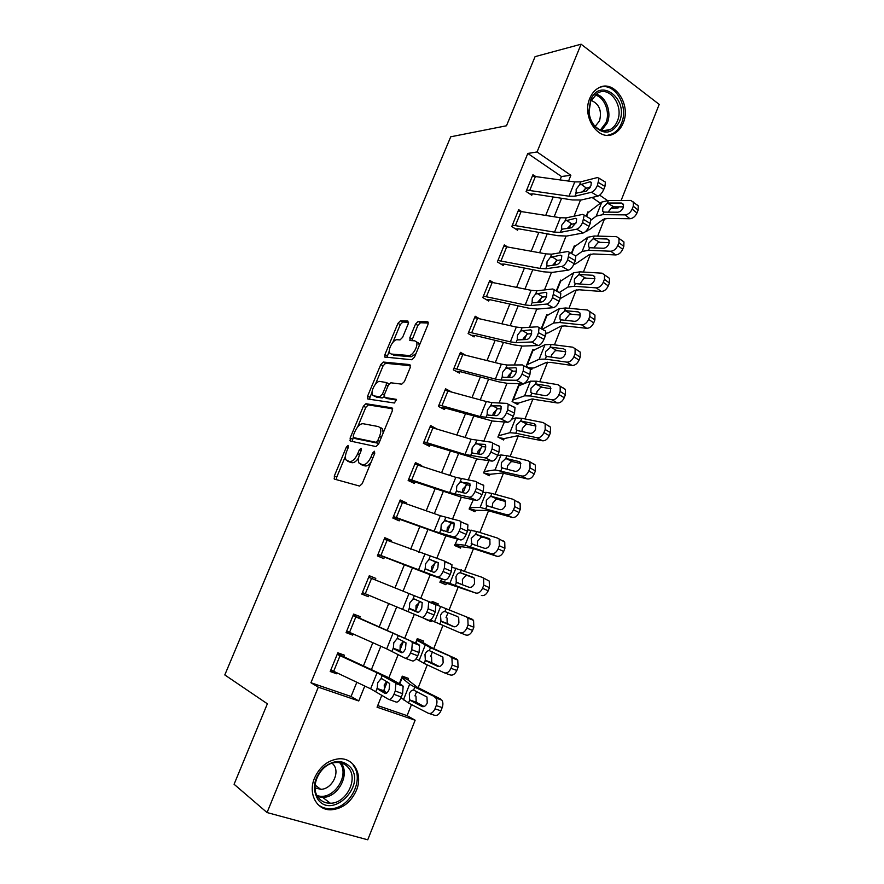 <?xml version="1.0" encoding="UTF-8"?>
<svg xmlns="http://www.w3.org/2000/svg" width="884" height="884" viewBox="0 0 884 884"><rect width="100%" height="100%" fill="white"/><g stroke="black" fill="none" stroke-linecap="round" stroke-linejoin="round"><path stroke-width="1.33" d="M348.119 445.392L346.373 447.072L334.307 476.023L334.506 479.128L359.622 486.078L362.241 483.625L374.717 453.459L374.496 451.249L372.65 452.995L371.048 456.873C368.495 462.288 365.7 464.929 362.672 464.785L359.014 463.083C357.965 460.984 358.186 458.045 359.666 454.243L361.247 450.431L361.059 448.265L359.269 449.978L357.688 453.79C355.169 459.105 352.462 461.691 349.534 461.57L346.042 459.945C345.025 457.912 345.246 455.017 346.727 451.249L348.285 447.503L348.119 445.392M623.165 123.075C621.154 127.97 618.159 131.484 614.203 133.617C599.241 142.689 581.263 117.229 589.816 98.301C591.75 93.638 594.578 90.234 598.291 88.102C613.662 78.444 631.651 104.334 623.165 123.075M356.396 790.384C350.97 802.252 342.605 808.716 331.301 809.788C316.837 810.65 307.72 793.744 314.527 778.053C319.798 766.638 327.82 760.229 338.583 758.837C353.711 757.301 363.225 774.506 356.396 790.384M408.253 323.787L407.878 321.047L400.485 320.77L397.944 323.356L384.916 354.594L384.706 357.037L411.845 359.755L414.519 357.125L427.966 324.594L428.165 322.185L427.536 321.798L418.154 321.444L415.513 324.085L409.844 337.743L410.231 340.55L414.817 340.848L416.419 341.887C418.762 345.346 412.629 356.208 408.751 355.501L391.203 354.031L389.756 353.07C387.501 349.766 393.391 339.136 397.159 339.721L400.043 339.909L402.629 337.312L408.253 323.787M377.711 705.598L407.093 715.653L415.137 720.217L367.744 839.8L267.056 812.551L234.083 784.263L267.366 703.797L224.801 674.934L450.729 136.799L506.477 125.771L535.074 56.642L581.097 44.2L659.199 104.4L621.132 200.447M267.056 812.551L318.306 687.166L358.749 700.968L364.772 686.05M560.125 179.795L561.451 176.513L527.803 153.451L310.936 682.735L318.306 687.166M527.803 153.451L537.052 151.96L581.097 44.2M365.921 403.734L363.412 406.198L350.13 438.055L350.373 441.061L375.954 446.564L378.595 444.055L392.319 410.861L391.966 407.833L365.921 403.734L368.308 404.916L365.788 407.38L357.666 426.884M367.611 396.131L380.761 364.573L383.291 362.053L409.844 364.595L410.231 367.512L404.43 381.545L401.756 384.142L390.85 382.794L388.253 385.347L384.452 394.518L384.772 397.469L396.441 399.38L394.441 403.005L367.888 399.016L367.611 396.131L369.987 397.314L372.042 392.363M310.936 682.735L351.081 696.481L356.816 682.293M363.479 665.807L372.827 642.712M379.313 626.69L388.695 603.496M395.004 587.904L404.342 564.821M410.673 549.163L419.812 526.588M426.21 510.764L435.149 488.697M441.613 472.697L450.343 451.127M456.873 434.972L465.415 413.878M472.012 397.568L480.355 376.949M487.018 360.484L495.162 340.34M501.891 323.732L509.847 304.041M516.632 287.278L524.411 268.051M531.251 251.144L538.853 232.359M545.748 215.32L553.163 196.977M393.933 694.327L401.281 697.012L402.607 693.697L395.258 691.001L393.933 694.327C392.153 698.25 390.363 699.918 388.551 699.31L370.628 688.813L330.848 669.939L337.202 654.359L377.081 672.79L395.17 682.791L402.463 685.498L389.457 678.05L343.854 656.768L344.484 655.21L337.843 652.801L330.207 671.509L336.892 673.851L337.224 673.044M410.463 653L417.723 655.795L419.038 652.514L411.778 649.707L410.463 653C408.684 656.9 406.883 658.613 405.038 658.138L386.706 648.867L346.705 631.088L353.003 615.64L418.806 644.58L359.567 618.159L360.197 616.623L353.633 614.093L346.075 632.635L352.672 635.11L353.125 633.994M375.159 579.882L375.777 578.379L369.291 575.727L361.799 594.103L368.308 596.689L368.893 595.275M390.739 541.638L391.214 540.456L384.816 537.693L377.38 555.903L383.822 558.622L384.441 557.097L430.784 574.998L444.63 579.893L437.536 576.921C439.47 577.153 441.304 575.34 443.05 571.484L444.343 568.257L444.884 561.694L443.967 560.854L384.197 539.207L377.998 554.39L437.536 576.921M406.176 503.725L406.518 502.863L400.198 499.99L392.839 518.046L399.192 520.864L399.8 519.361L446.431 535.991L460.586 539.936L453.569 536.875C455.536 536.986 457.382 535.129 459.127 531.295L460.398 528.091L460.94 521.803L459.945 520.952L440.331 515.726L399.59 501.482L393.446 516.532L434.11 531.185L453.569 536.875M421.48 466.133L421.701 465.592L415.458 462.597L408.154 480.509L414.43 483.438L415.038 481.957L461.934 497.338L476.399 500.355L469.448 497.184C471.459 497.184 473.316 495.283 475.051 491.471L476.31 488.299L476.841 482.266L475.769 481.415L455.79 477.327L414.85 464.089L408.762 479.006L449.624 492.642L469.448 497.184M436.652 428.873L430.585 425.536L423.337 443.293L429.547 446.343L430.143 444.862L430.994 445.083L477.305 459.017L492.057 461.117L485.194 457.857C487.228 457.746 489.106 455.79 490.83 452L492.079 448.862L492.609 443.083L491.449 442.232L471.128 439.26L429.978 427.016L423.944 441.812L465.006 454.453L485.194 457.857M451.359 391.844L445.58 388.794L438.398 406.397L444.519 409.546L445.116 408.088L445.978 408.286L492.543 421.038L507.582 422.243L500.786 418.894C502.863 418.662 504.753 416.662 506.466 412.894L507.703 409.789L508.223 404.253L506.985 403.402L491.946 402.629L486.322 401.535L444.983 390.253L438.994 404.927L480.255 416.585L500.786 418.894M465.106 354.926L460.442 352.362L453.326 369.81L459.371 373.07L459.967 371.623L460.829 371.788L499.14 381.91L507.637 383.391L522.963 383.711L516.245 380.275C518.356 379.932 520.267 377.888 521.958 374.142L523.195 371.059L523.704 365.755L522.389 364.915L507.062 365.026L501.383 364.131L459.857 353.81L453.923 368.352L495.372 379.059L501.029 380.032L516.245 380.275M479.04 318.45L475.183 316.24L468.122 333.533L474.1 336.903L474.686 335.467L475.559 335.611L514.035 344.893L522.61 346.075L538.212 345.522L531.571 341.998C533.715 341.544 535.627 339.456 537.317 335.732L538.544 332.682L539.041 327.588L537.66 326.782L522.046 327.754L516.311 327.058L474.597 317.676L468.719 332.097L510.355 341.854L516.068 342.627L531.571 341.998M493.051 282.361L489.802 280.416L482.808 297.565L488.708 301.046L489.294 299.621L490.167 299.731L528.798 308.184L537.45 309.08L553.329 307.676L546.754 304.063C548.931 303.499 550.854 301.378 552.533 297.676L554.246 289.764L552.787 288.98L536.897 290.814L531.118 290.306L489.228 281.841L483.393 296.14L525.207 304.969L530.975 305.555L546.754 304.063M507.073 246.625L504.3 244.89L497.361 261.907L503.195 265.476L503.769 264.062L504.653 264.15L543.428 271.797L552.157 272.405L568.301 270.161L561.793 266.46C564.014 265.797 565.948 263.631 567.616 259.951L569.318 252.26L567.782 251.509L551.627 254.183L545.793 253.863L503.725 246.304L497.935 260.482L539.936 268.404L545.748 268.791L561.793 266.46M521.074 211.232L518.676 209.674L511.792 226.536L517.549 230.216L518.123 228.812L519.019 228.879L557.937 235.719L566.743 236.05L583.153 232.978L576.711 229.188C578.965 228.426 580.91 226.216 582.567 222.558L584.247 215.088L582.644 214.381L566.224 217.862L560.346 217.74L518.101 211.077L512.366 225.133L554.533 232.149L560.401 232.348L576.711 229.188M535.03 176.159L532.93 174.745L526.102 191.474L531.792 195.242L532.356 193.85L533.262 193.894L572.324 199.95L581.197 200.005L597.871 196.126L591.495 192.248C593.772 191.386 595.739 189.132 597.396 185.496L599.054 178.225L597.374 177.562L580.7 181.861L574.766 181.916L532.367 176.137L526.676 190.071L569.009 196.204L574.92 196.226L591.495 192.248M407.093 715.653L411.491 704.57M414.95 695.874L416.684 691.509M418.143 687.829L427.27 664.867M430.563 656.591L432.42 651.928M433.701 648.69L442.906 625.518M446.033 617.64L448.011 612.689M449.127 609.872L458.299 586.788M464.575 571.009L473.504 548.544M479.879 532.488L488.565 510.62M495.051 494.311L503.504 473.039M510.101 456.453L518.322 435.768M525.008 418.939L532.997 398.828M539.793 381.733L547.561 362.197M554.445 344.859L561.992 325.876M568.976 308.295L576.302 289.864M583.385 272.051L590.501 254.15M597.672 236.105L604.568 218.746M600.38 203.187L592.048 197.475M402.021 676.868L407.911 679.918L408.507 678.415L402.297 676.161L399.292 683.675L401.701 677.674L409.657 684.227L414.795 687.144L441.801 700.095C443.116 702.095 443.249 704.592 442.188 707.576L440.917 710.824C439.105 714.626 436.851 716.073 434.166 715.156L429.138 713.499M416.861 639.74L422.839 642.491L423.436 640.999L417.303 638.635L415.557 643.011L416.707 640.126L430.486 647.707L456.354 658.889L457.757 660.072L458.089 667.232L456.818 670.437C455.017 674.227 452.763 675.707 450.044 674.901L444.696 672.967M425.204 618.877L431.149 621.662L431.602 620.546M437.679 605.297L438.243 603.894L432.177 601.418L431.591 602.899M441.713 578.854L439.867 582.191L445.89 584.722L446.475 583.252L475.691 593.02C478.454 593.628 480.73 592.059 482.52 588.302L488.2 590.766C486.421 594.501 484.145 596.07 481.371 595.462M457.603 539.107L454.553 545.45L460.498 548.091L461.083 546.632L472.443 548.312L496.83 556.268L491.228 553.682C494.023 554.191 496.311 552.577 498.09 548.853L503.67 551.472C501.913 555.174 499.626 556.776 496.83 556.268M473.349 499.714L469.117 509.018L474.995 511.759L475.57 510.311L487.482 510.499L512.145 517.427L506.642 514.698C509.46 515.096 511.748 513.449 513.516 509.748L519.019 512.521C517.262 516.201 514.974 517.847 512.145 517.427M488.951 460.674L483.559 472.885L489.371 475.736L489.935 474.299L502.388 473.006L527.328 478.94L521.903 476.056C524.753 476.365 527.052 474.675 528.809 470.995L534.212 473.912C532.477 477.581 530.179 479.25 527.328 478.94M504.41 421.988L497.88 437.05L503.615 440.011L504.189 438.586L517.162 435.834L542.378 440.784L537.041 437.757C539.914 437.967 542.223 436.243 543.958 432.596L549.284 435.657C547.55 439.293 545.251 441.006 542.378 440.784M520.289 385.336L518.864 384.562L512.09 401.513L517.759 404.574L518.322 403.159L531.814 398.993L557.296 402.96L552.047 399.789C554.942 399.911 557.251 398.154 558.986 394.529L564.224 397.723C562.5 401.347 560.191 403.082 557.296 402.96M534.135 350.163L532.897 349.445L526.179 366.263L531.781 369.424L532.334 368.02L534.19 367.888L546.334 362.451L550.456 362.363L572.081 365.468L566.909 362.153C569.837 362.186 572.147 360.396 573.871 356.793L579.031 360.131C577.318 363.722 574.998 365.501 572.081 365.468M545.804 334.262L546.235 333.18L548.124 332.925L560.743 326.229L564.92 325.92L586.744 328.307L581.65 324.859C584.6 324.793 586.921 322.969 588.634 319.389L593.705 322.87C592.004 326.439 589.683 328.251 586.744 328.307M547.903 315.29L546.82 314.627L541.174 328.738L546.257 316.019L559.351 308.604L565.638 307.986L587.517 310.03L594.943 315.08L594.877 319.897L593.705 322.87M561.605 280.703L560.622 280.095L556.301 290.913L560.069 281.466L573.628 272.791L580.014 271.841L602.07 273.178L609.507 278.361L609.408 282.979L608.258 285.919C606.557 289.477 604.236 291.322 601.275 291.455L596.269 287.875C599.23 287.731 601.562 285.875 603.264 282.305L608.258 285.919M575.208 246.415L574.313 245.84L571.296 253.399L573.771 247.2L587.783 237.266L594.269 236.006L616.513 236.647L623.938 241.951L623.828 246.382L622.679 249.299C620.999 252.824 618.656 254.702 615.673 254.935L610.756 251.222C613.739 250.99 616.071 249.1 617.761 245.553L622.679 249.299M585.959 231.166L586.733 231.674L587.274 230.315L589.263 229.741L603.219 219.365L607.606 218.425L629.961 218.724L625.11 214.878C628.115 214.558 630.458 212.635 632.148 209.121L636.977 212.989C635.309 216.503 632.966 218.403 629.961 218.724M588.722 212.403L587.904 211.851L586.158 216.226L587.363 213.21L601.827 202.049L608.402 200.48L630.822 200.425L638.248 205.85L638.115 210.105L636.977 212.989M618.59 206.856L618.17 207.917L616.623 206.845M610.358 208.613L618.17 207.917M381.866 695.211L377.059 707.211L415.137 720.217M585.009 188.867L583.86 191.718M580.479 200.149L574.036 216.204M570.6 224.779L569.219 228.216M566.036 236.161L559.307 252.912M556.069 261.012L554.456 265.023M551.461 272.482L544.456 289.941M541.406 297.543L539.56 302.151M536.765 309.124L529.472 327.29M526.621 334.406L524.532 339.622M521.936 346.086L514.355 364.981M511.703 371.589L509.361 377.413M506.974 383.369L499.095 402.993M496.653 409.093L494.068 415.546M491.891 420.972L483.714 441.359M481.471 446.928L478.631 454.011M476.664 458.918L468.188 480.056M466.166 485.106L463.061 492.83M461.315 497.195L452.52 519.118M450.718 523.615L447.348 532.002M445.823 535.814L436.707 558.522M435.127 562.467L431.525 571.451M430.188 574.777L420.751 598.28M419.403 601.673L415.756 610.734M414.331 614.292L404.883 637.85M403.491 641.32L399.855 650.37M398.176 654.569L388.883 677.73M387.236 681.84L383.811 690.371M607.418 200.502L599.672 195.154M589.617 188.226L588.656 187.563M568.556 181.021L570.865 175.286L537.052 151.96M371.457 669.475L380.827 646.259M387.325 630.148L396.728 606.833M403.06 591.153L412.419 567.959M418.773 552.213L427.922 529.527M434.342 513.626L443.293 491.438M449.779 475.36L458.531 453.68M465.083 437.447L473.636 416.242M480.255 399.855L488.609 379.137M495.294 362.584L503.46 342.34M510.201 325.643L518.179 305.864M524.974 289.024L532.776 269.697M539.627 252.713L547.24 233.84M554.158 216.713L561.594 198.281M351.081 696.481L358.749 700.968M561.451 176.513L570.865 175.286M431.149 621.662L425.116 619.087M438.243 603.894L432.166 601.463M336.892 673.851L330.682 670.348M352.672 635.11L346.34 631.972M368.308 596.689L361.865 593.926M375.777 578.379L369.269 575.782M391.214 540.456L384.606 538.212M406.518 502.863L399.8 500.974M421.701 465.592L414.872 464.045M436.751 428.641L434.652 428.276M349.158 461.846L347.467 461.061M358.55 457.978C356.241 461.415 354.053 462.984 351.987 462.697L349.909 462.188M362.197 465.039L360.517 464.255M370.993 462.454C368.871 465.083 366.926 466.244 365.147 465.934L362.993 465.404M345.445 456.243L336.749 477.128L336.428 479.658M392.684 408.784L368.308 404.916M353.257 437.469L352.175 441.447M353.291 435.469L353.467 437.58L375.965 442.276L377.811 440.53L379.49 436.453C380.938 432.729 381.159 429.845 380.142 427.812L378.496 426.585L363.004 423.701C360.075 423.723 357.39 426.331 354.937 431.536L353.291 435.469M355.688 438.63L353.467 437.58M378.871 443.403L355.876 438.729M383.181 432.972L382.584 429.005L380.938 427.779M375.479 384.131L383.103 365.799L380.761 364.573M410.607 365.711L385.645 363.28L383.103 365.799M386.783 398.485L396.573 400.054M379.877 381.446C376.12 380.617 370.164 391.546 372.518 394.938L373.866 395.888L379.833 396.75L382.407 394.231L386.209 385.092L386.418 382.551L379.877 381.446M375.236 396.584L373.866 395.888M384.098 396.717L382.231 397.966L376.241 397.093M388.938 384.12L388.021 383.38M369.987 397.314L369.6 399.281M392.308 354.617L391.203 354.031M415.922 353.744L411.137 356.771L393.557 355.269M419.259 345.666L418.795 343.18L416.828 342.108M428.331 323.047L420.497 322.748L417.867 325.378L411.833 340.649M389.314 350.904L386.883 357.534M408.618 322.273L402.806 322.052L400.264 324.627L392.861 342.373M400.993 697.686L408.474 703.012L428.199 713.2C430.884 714.106 433.138 712.659 434.961 708.835L440.917 710.824M407.911 679.918L417.226 687.222L440.53 699.012M409.657 700.062L409.303 693.841C410.386 691.233 411.822 689.973 413.624 690.084L426.961 696.99L427.248 702.979C425.801 706.007 424.022 707.167 421.9 706.449L409.657 700.062L408.474 703.012M442.188 707.576L436.243 705.576L434.961 708.835M436.243 705.576C437.304 702.581 437.182 700.073 435.867 698.062L434.608 696.979M415.988 696.249L416.198 702.227L424.099 706.515M343.854 656.768L337.589 653.42M386.739 681.542L384.208 684.956L384.562 691.465L377.943 689.177L385.302 693.542M401.281 697.012C399.513 700.935 397.712 702.581 395.888 701.973L389.082 699.498M386.927 692.879L384.562 691.465M402.463 685.498L403.148 686.227L402.607 693.697M395.258 691.001L395.844 683.52L395.17 682.791M377.943 689.177L377.214 688.028L377.711 682.691L380.893 678.857L382.098 678.846L389.634 683.498L389.159 689.432C387.744 692.548 386.33 693.863 384.916 693.399M416.121 658.768L424.221 663.442L444.177 672.768C446.884 673.586 449.149 672.094 450.962 668.293L456.818 670.437M422.839 642.491L432.74 648.193L456.354 658.889M425.381 660.514L424.983 654.458C426.055 651.862 427.502 650.58 429.326 650.624L442.895 657.088L443.138 662.801C441.702 665.818 439.923 667 437.779 666.381L425.381 660.514L424.221 663.442M458.089 667.232L452.232 665.066L450.962 668.293M452.232 665.066L451.923 657.884L450.52 656.713M431.591 656.978L431.757 662.713L439.392 666.547M430.342 619.949L460 632.723C462.741 633.419 465.017 631.894 466.807 628.115L472.575 630.425C470.785 634.182 468.52 635.706 465.78 634.999L460 632.723M435.591 604.479L472.034 619.143L473.559 620.391L473.835 627.242L472.575 630.425M440.983 621.319L440.53 615.419C441.591 612.833 443.05 611.54 444.884 611.518L457.514 616.546L458.697 617.518L458.895 622.999C457.47 625.982 455.669 627.209 453.514 626.657L440.983 621.319L439.823 624.214M473.835 627.242L468.067 624.922L466.807 628.115M468.067 624.922L467.824 618.049L466.288 616.8M447.05 618.049L447.193 623.551L454.221 626.844M440.342 580.987L446.475 583.252M440.906 580.876L449.834 583.407L475.691 593.02M452.387 567.329L481.924 577.241L489.228 581.064L489.438 587.617L488.2 590.766M473.371 577.407L474.354 578.302L474.509 583.539C473.084 586.512 471.282 587.772 469.106 587.296L456.431 582.468L455.934 576.733C456.995 574.158 458.453 572.832 460.299 572.755L474.222 578.125M489.438 587.617L483.769 585.142L482.52 588.302M483.769 585.142L483.57 578.567M473.073 577.285L460.962 572.898M482.332 577.429L489.228 581.064M467.514 575.694L465.746 575.683L462.376 579.473L462.586 584.865M359.567 618.159L353.191 615.187M403.413 641.276L400.209 645.088L400.021 650.723L400.64 651.386L394.098 648.966L401.48 652.724M417.723 655.795C415.966 659.685 414.154 661.387 412.287 660.9L405.336 658.249M402.717 652.458L400.64 651.386M418.806 644.58L419.568 645.353L419.038 652.514M411.778 649.707L412.342 642.546L411.579 641.773M394.098 648.966L393.347 647.884L393.8 642.679L396.993 638.801L398.22 638.723L405.999 642.856L405.535 648.547C404.132 651.641 402.706 653 401.259 652.635M421.359 617.341C423.248 617.695 425.071 615.938 426.828 612.059L434.022 614.955C432.265 618.822 430.442 620.568 428.541 620.203L362.418 592.567L368.672 577.252L434.994 604.037L435.845 604.844L435.315 611.695L428.132 608.8L428.685 601.938L427.856 601.131M420.519 601.529L416.066 605.573L415.878 610.977L416.563 611.673L410.121 609.109L417.447 612.247C418.939 612.513 420.375 611.109 421.767 608.037L422.221 602.59L414.198 598.965L412.961 599.109L414.32 595.706M434.022 614.955L435.315 611.695M418.066 612.325L416.563 611.673M426.828 612.059L428.132 608.8M410.121 609.109L409.336 608.115L409.756 603.032L412.961 599.109M377.877 554.699L384.441 557.097M438.431 562.975L435.9 562.246L431.79 566.412L431.392 571.13M443.05 571.484L450.155 574.49L451.448 571.263L444.343 568.257M450.155 574.49C448.42 578.335 446.575 580.136 444.63 579.893M444.199 560.953L451.967 564.699L451.448 571.263M428.773 559.771L430.033 559.561L438.298 562.677L437.845 567.904C436.464 570.954 435.016 572.39 433.503 572.224L425.182 568.699L425.558 563.738L428.773 559.771L430.121 556.401M454.862 544.654L461.083 546.632M455.603 544.113L465.05 545.24L491.228 553.682M467.89 529.87L476.719 531.494L497.416 538.047L504.742 542.08L504.908 548.345L503.67 551.472M489.073 538.632L489.869 539.428L489.979 544.445C488.565 547.395 486.764 548.677 484.554 548.29L471.758 543.958L471.205 538.378L475.592 534.323L490.023 539.693M504.908 548.345L499.327 545.715L498.09 548.853M499.327 545.715L499.184 539.428M488.487 538.356L476.255 534.444M502.974 540.699L504.742 542.08M482.73 537.361L480.951 537.395L477.57 541.218L477.216 545.538M393.126 517.317L399.8 519.361M454.486 524.024L451.503 523.361L447.37 527.604L446.873 531.759M459.127 531.295L466.155 534.389L467.426 531.196L460.398 528.091M466.155 534.389C464.42 538.212 462.564 540.058 460.586 539.936M466.929 524.057L467.934 524.908L467.426 531.196M444.442 520.787L453.448 522.466L454.221 523.118L453.779 528.124C452.409 531.162 450.939 532.643 449.404 532.555L440.884 529.626L441.226 524.787L444.442 520.787L445.79 517.438M350.871 767.677C365.987 786.351 332.019 819.556 317.875 799.368C311.964 789.058 313.687 778.605 323.036 767.997C333.821 759.489 343.091 759.378 350.871 767.677M318.373 797.611C321.367 801.412 325.356 803.291 330.34 803.236C345.81 803.545 358.307 779.821 348.904 768.306C345.777 764.218 341.533 762.295 336.174 762.527C320.958 762.693 308.859 786.34 318.373 797.611M332.207 763.246L333.666 764.837C340.307 772.914 331.566 789.511 320.693 789.301L315.058 787.887M317.643 804.208C321.124 807.269 325.279 808.772 330.13 808.705C349.368 809.158 364.937 779.688 353.28 765.356M590.556 100.323C599.584 76.234 629.496 99.096 619.386 121.716C612.347 134.147 603.805 135.407 593.761 125.506C590.855 121.561 589.208 116.92 588.821 111.572L590.556 100.323M617.352 121.108C624.159 106.113 609.761 85.472 597.496 93.14L590.667 101.329L589.064 111.727C589.429 116.666 590.943 120.964 593.639 124.611C598.623 130.611 604.159 132.246 610.236 129.517C613.385 127.815 615.75 125.009 617.352 121.108M591.087 100.378C599.23 103.837 602.048 110.666 599.529 120.876L595.164 126.39M607.673 135.274L612.601 133.727C616.524 131.617 619.485 128.136 621.485 123.274C629.01 106.489 615.12 82.411 600.236 87.184M469.271 508.632L475.57 510.311M470.178 507.648L480.134 507.394L506.642 514.698M482.819 492.62L486.123 492.355L491.858 493.427L512.764 499.195L520.124 503.427L520.234 509.416L519.019 512.521M504.62 500.211L503.769 499.78L505.239 500.897L505.317 505.692C503.913 508.62 502.101 509.935 499.88 509.626L486.94 505.792L486.288 505.173L486.344 500.355L490.742 496.244L497.814 499.349L505.549 501.515M520.234 509.416L514.742 506.642L513.516 509.748M514.742 506.642L514.643 500.631M503.769 499.78L491.416 496.333M518.234 501.99L520.124 503.427M497.814 499.349L496.023 499.449L492.642 503.305L492.222 507.272M483.636 472.918L489.935 474.299M484.62 471.492L495.084 469.89L521.903 476.056M497.548 455.669L501.029 454.973L506.875 455.691L527.98 460.686L535.35 465.106L535.428 470.841L534.212 473.912M520.024 462.144L518.919 461.547L520.466 462.686L520.51 467.282C519.118 470.2 517.306 471.537 515.063 471.305L502.002 467.945L501.272 467.293L501.35 462.663L505.758 458.487L512.764 461.68L520.864 463.636M535.428 470.841L530.024 467.912L528.809 470.995M530.024 467.912L529.969 462.166M518.919 461.547L506.444 458.553M533.361 463.636L535.35 465.106M512.764 461.68L510.963 461.824L507.571 465.724L507.096 469.316M499.184 437.713L504.189 438.586M498.952 435.646L509.902 432.696L515.814 433.204L537.041 437.757M511.714 419.182L515.792 417.911L521.759 418.287L543.063 422.53L550.456 427.116L550.489 432.608L549.284 435.657M535.273 424.408L533.936 423.646L535.571 424.817L535.582 429.204C534.201 432.11 532.367 433.469 530.113 433.315L516.919 430.431L516.134 429.734L516.223 425.303L520.654 421.049L527.582 424.331L536.002 426.044M550.489 432.608L545.174 429.536L543.958 432.596M545.174 429.536L545.152 424.033M533.936 423.646L521.339 421.104M548.356 425.613L550.456 427.116M527.582 424.331L525.77 424.53L522.378 428.453L521.847 431.569M514.145 402.618L518.322 403.159M563.23 387.921L565.417 389.457L565.417 394.706L560.18 391.49L560.191 386.231L558.003 384.695L536.511 381.203L530.444 381.17L518.3 385.965L512.654 400.098L524.599 395.822L530.621 395.999L552.047 399.789M550.367 387.015L548.82 386.065L550.533 387.258L550.511 391.468C549.141 394.352 547.307 395.745 545.03 395.656L531.715 393.247L530.864 392.518L530.975 388.253L535.417 383.943L542.279 387.303L550.964 388.75M560.18 391.49L558.986 394.529M548.82 386.065L536.113 383.965M565.417 394.706L564.224 397.723M542.279 387.303L540.444 387.557L537.052 391.513L536.511 394.176M528.742 367.711L532.334 368.02M577.959 350.561L580.247 352.108L580.202 357.136L575.053 353.788L575.108 348.738L572.821 347.202L551.13 344.44L544.964 344.727L532.334 350.849L526.731 364.86L539.163 359.269L545.295 359.103L566.909 362.153M565.307 349.953L563.583 348.826L565.351 350.031L565.318 354.064C563.948 356.926 562.113 358.34 559.815 358.329L546.378 356.374L545.461 355.611L545.594 351.534L550.754 347.158L556.854 350.594L565.782 351.766M575.053 353.788L573.871 356.793M563.583 348.826L550.754 347.158M580.202 357.136L579.031 360.131M556.854 350.594L555.008 350.893L551.605 354.882L551.075 357.114M408.253 480.255L415.038 481.957M470.299 485.349L466.962 484.819L462.807 489.128L462.255 492.664M475.051 491.471L482.001 494.664L483.261 491.493L476.31 488.299M482.001 494.664C480.277 498.466 478.41 500.355 476.399 500.355M482.675 484.62L483.769 485.482L483.261 491.493M459.978 482.145L469.172 483.25L470.001 483.913L469.57 488.708C468.2 491.725 466.73 493.239 465.161 493.25L456.453 490.918L456.752 486.189L459.978 482.145L461.304 478.83M424.11 443.669L430.143 444.862M485.902 446.961L482.288 446.608L478.111 450.995L477.537 453.868M490.83 452L497.703 455.293L498.952 452.155L492.079 448.862M497.703 455.293C495.99 459.072 494.112 461.017 492.057 461.117M498.289 445.525L499.46 446.387L498.952 452.155M475.371 443.845L484.752 444.387L485.647 445.05L485.217 449.647C483.857 452.652 482.377 454.199 480.774 454.299L472.763 453.227L471.846 452.475L472.133 447.934L475.371 443.845L476.697 440.563M440.309 407.38L445.116 408.088M501.316 408.883L497.471 408.739L493.283 413.204L492.742 415.447M506.466 412.894L513.273 416.276L514.51 413.171L507.703 409.789M513.273 416.276C511.571 420.033 509.67 422.022 507.582 422.243M513.759 406.784L515.007 407.646L514.51 413.171M490.631 405.889L500.189 405.867L501.151 406.529L500.731 410.938C499.372 413.922 497.88 415.502 496.244 415.701L488.09 415.115L487.106 414.364L487.393 410.01L490.631 405.889L491.946 402.629M455.945 371.225L459.967 371.623M516.565 371.125L512.532 371.203L508.322 375.733L507.858 377.391M521.958 374.142L528.687 377.612L529.925 374.54L523.195 371.059M528.687 377.612C526.997 381.347 525.096 383.38 522.963 383.711M529.085 368.396L530.411 369.236L529.925 374.54M505.758 368.263L515.494 367.7L516.51 368.352L516.101 372.573C514.753 375.534 513.25 377.159 511.593 377.435L503.261 377.335L502.222 376.595L502.51 372.418L505.758 368.263L507.062 365.026M471.227 335.29L474.686 335.467M531.638 333.688L527.45 333.986L523.229 338.594M537.317 335.732L543.98 339.301L545.196 336.252L538.544 332.682M543.98 339.301C542.29 343.014 540.378 345.091 538.212 345.522M544.279 330.351L545.682 331.168L545.196 336.252M520.764 330.959L530.665 329.865L531.737 330.494L531.328 334.55C529.991 337.5 528.477 339.158 526.798 339.511L518.311 339.898L517.217 339.158L517.494 335.158L520.764 330.959L522.046 327.754M542.223 329.301L553.616 323.025L559.848 322.527L581.65 324.859M580.103 313.201L578.202 311.897L580.059 313.113L579.992 316.98C578.633 319.82 576.799 321.268 574.478 321.323L560.92 319.82L559.948 319.036L560.091 315.113L565.263 310.66L571.296 314.196L580.434 315.091M594.877 319.897L589.805 316.406L588.634 319.389M589.805 316.406L589.882 311.577M578.202 311.897L565.263 310.66M592.722 313.544L594.943 315.08M571.296 314.196L569.44 314.538L566.025 318.572L565.55 320.395M486.233 299.588L489.294 299.621M546.544 296.571L542.246 297.101L538.013 301.764M552.533 297.676L559.13 301.322L560.334 298.306L553.749 294.648M559.13 301.322C557.45 305.013 555.517 307.135 553.329 307.676M559.384 292.626L560.81 293.422L560.334 298.306M535.627 293.985L545.693 292.361L546.831 292.969L546.434 296.858C545.096 299.798 543.583 301.477 541.859 301.93L533.229 302.781L532.08 302.063L532.356 298.206L535.627 293.985L536.897 290.814M560.213 298.615L575.02 290.306L579.274 289.786L601.275 291.455M559.24 292.549L567.937 287.079L574.28 286.261L596.269 287.875M594.744 276.769L592.711 275.3L594.623 276.504L594.534 280.206C593.186 283.035 591.341 284.515 589.009 284.637L575.981 283.709L574.313 282.781L574.467 279.012L578.954 274.515L585.617 278.106L594.932 278.714M609.408 282.979L604.424 279.355L603.264 282.305M604.424 279.355L604.534 274.725M592.711 275.3L579.661 274.482M607.452 276.858L609.507 278.361M585.617 278.106L583.749 278.504L579.915 283.996M501.029 264.161L503.769 264.062M561.285 259.774L556.92 260.526L552.666 265.266M567.616 259.951L574.136 263.686L575.34 260.692L568.821 256.946M574.136 263.686C572.478 267.355 570.534 269.51 568.301 270.161M574.456 255.233L575.804 256.006L575.34 260.692M550.367 257.321L560.6 255.189L561.793 255.774L561.395 259.509C560.069 262.426 558.544 264.139 556.798 264.67L548.025 265.974L546.809 265.288L547.086 261.587L550.367 257.321L551.627 254.183M573.871 264.316L575.661 263.863L589.175 254.68L593.495 253.951L615.673 254.935M575.705 255.951L582.136 251.443L588.578 250.305L610.756 251.222M609.242 240.647L607.087 239.012L609.065 240.205L608.966 243.763C607.617 246.57 605.772 248.072 603.418 248.271L590.291 247.752L588.545 246.835L588.722 243.222L593.219 238.658L599.816 242.327L609.297 242.647M623.828 246.382L618.922 242.625L617.761 245.553M618.922 242.625L619.043 238.183M607.087 239.012L593.926 238.603M622.038 240.481L623.938 241.951M599.816 242.327L597.938 242.768L594.523 246.857M515.637 229L518.123 228.812M575.86 223.309L571.462 224.271L567.627 228.138M582.567 222.558L589.02 226.381L590.203 223.409L583.76 219.586M589.02 226.381C587.363 230.028 585.407 232.227 583.153 232.978M589.396 218.16L590.678 218.912L590.203 223.409M564.975 220.978L575.374 218.337L576.622 218.889L576.224 222.481L571.605 227.74L561.66 229.232L561.683 225.287L564.975 220.978L566.224 217.862M586.678 230.359L587.274 230.315M590.932 220.16L596.225 216.105L602.766 214.657L625.11 214.878M623.596 204.834L621.341 203.022L623.375 204.215L623.264 207.63C621.927 210.425 620.071 211.95 617.706 212.204L604.468 212.105L602.667 211.199L602.855 207.718L607.363 203.099L613.905 206.845L623.507 206.867M638.115 210.105L633.287 206.215L632.148 209.121M633.287 206.215L633.43 201.95M621.341 203.022L608.081 203.022M636.491 204.425L638.248 205.85M613.905 206.845L612.004 207.331L608.59 211.453M530.08 194.104L532.356 193.85M590.269 187.165L585.882 188.325L582.18 191.994M597.396 185.496L603.772 189.408L604.943 186.458L598.567 182.546M603.772 189.408C602.126 193.032 600.159 195.265 597.871 196.126M604.214 181.408L605.407 182.137L604.943 186.458M579.462 184.955L590.015 181.806L591.319 182.325L590.932 185.773L586.28 191.132L576.169 193.132L576.169 189.287L579.462 184.955L580.7 181.861M348.119 447.901L346.373 447.072M374.54 453.879L372.65 452.995M361.081 450.84L359.269 449.978M351.987 462.697L349.534 461.57M359.501 454.641L357.688 453.79M365.147 465.934L362.672 464.785M372.938 457.757L371.048 456.873M336.749 477.128L334.307 476.023M352.539 439.204L350.13 438.055M365.788 407.38L363.412 406.198M378.429 443.459L375.965 442.276M379.689 441.425L377.811 440.53M381.369 437.359L379.49 436.453M385.645 363.28L383.291 362.053M387.181 398.684L384.772 397.469M382.231 397.966L379.833 396.75M384.231 395.148L382.407 394.231M387.988 385.999L386.209 385.092M411.137 356.771L408.751 355.501M412.209 339.025L409.844 337.743M417.867 325.378L415.513 324.085M420.497 322.748L418.154 321.444M428.121 322.119L427.536 321.798M387.258 355.832L384.916 354.594M400.264 324.627L397.944 323.356M402.806 322.052L400.485 320.77M414.795 687.144L413.624 690.084M409.657 684.227L403.391 699.94M402.121 677.918L399.723 683.929M421.9 706.449L422.607 706.681M417.027 702.89L410.22 700.471M380.893 678.857L382.286 675.387M375.811 691.498L377.214 688.028M370.628 688.813L377.081 672.79M333.644 671.365L340.02 655.74M430.486 647.707L429.326 650.624M425.215 645.176L419.016 660.757M417.137 640.347L415.988 643.221M432.696 663.442L425.966 660.889M446.033 608.623L444.884 611.518M440.641 606.468L434.497 621.916M448.21 624.325L441.569 621.673M461.437 569.893L460.299 572.755M455.934 568.103L449.834 583.407M456.431 582.468L455.293 585.341M396.993 638.801L398.375 635.364M391.966 651.331L393.347 647.884M386.706 648.867L393.104 632.988M349.534 632.391L355.854 616.91M407.966 611.529L409.336 608.115M402.651 609.286L408.983 593.551M365.28 593.772L371.545 578.412M423.823 572.081L425.182 568.699M418.452 570.058L424.729 554.467M380.893 555.483L387.093 540.257M430.033 559.561L436.364 562.301M476.719 531.494L475.592 534.323M471.095 530.057L465.05 545.24M471.758 543.958L470.619 546.809M439.536 532.986L440.884 529.626M434.11 531.185L440.331 515.726M396.363 517.527L402.518 502.432M445.724 520.51L451.967 523.383M341.136 762.991C350.351 774.45 337.964 797.733 322.671 797.39L317.743 796.705M317.002 795.423C332.506 801.655 350.495 775.721 339.832 762.848M595.96 94.146C605.849 96.201 612.015 112.08 607.286 122.92L601.606 130.39M600.424 129.992L605.905 122.777C610.479 112.301 604.523 96.964 594.965 94.975M491.858 493.427L490.742 496.244M486.123 492.355L480.134 507.394M486.94 505.792L485.824 508.609M506.875 455.691L505.758 458.487M501.029 454.973L495.084 469.89M502.002 467.945L500.885 470.741M521.759 418.287L520.654 421.049M515.792 417.911L509.902 432.696M516.919 430.431L515.814 433.204M536.511 381.203L535.417 383.943M530.444 381.17L524.599 395.822M531.715 393.247L530.621 395.999M518.82 385.943L513.162 400.087M551.13 344.44L550.047 347.158M544.964 344.727L539.163 359.269M546.378 356.374L545.295 359.103M532.864 350.793L527.262 364.816M455.116 494.233L456.453 490.918M449.624 492.642L455.79 477.327M411.712 479.901L417.812 464.94M461.282 481.802L467.437 484.808M470.553 455.835L471.879 452.542M465.006 454.453L471.128 439.26M426.917 442.597L432.961 427.768M485.382 444.685L484.752 444.387M476.697 443.437L482.774 446.586M485.857 417.767L487.172 414.497M480.255 416.585L486.322 401.535M441.989 405.612L447.989 390.905M500.963 406.253L500.189 405.867M491.979 405.413L497.968 408.684M501.029 380.032L502.333 376.794M495.372 379.059L501.383 364.131M456.94 368.948L462.884 354.362M516.4 368.164L515.494 367.7M507.129 367.722L513.029 371.125M516.068 342.627L517.361 339.423M510.355 341.854L516.311 327.058M471.769 332.583L477.658 318.129M531.693 330.417L530.665 329.865M522.146 330.362L527.969 333.887M565.638 307.986L564.567 310.682M559.351 308.604L553.616 323.025M560.92 319.82L559.848 322.527M546.798 315.931L541.594 328.97M530.975 305.555L532.256 302.372M525.207 304.969L531.118 290.306M486.465 296.538L492.311 282.206M546.842 292.991L545.693 292.361M537.03 293.322L542.776 296.969M580.014 271.841L578.954 274.515M573.628 272.791L567.937 287.079M575.34 283.587L574.28 286.261M560.622 281.355L556.71 291.134M545.748 268.791L547.019 265.642M539.936 268.404L545.793 253.863M501.04 260.791L506.83 246.581M561.848 255.907L560.6 255.189M551.782 256.614L557.45 260.371M594.269 236.006L593.219 238.658M587.783 237.266L582.136 251.443M589.639 247.653L588.578 250.305M574.324 247.056L571.694 253.642M560.401 232.348L561.66 229.232M554.533 232.149L560.346 217.74M515.482 225.354L521.228 211.254M576.711 219.133L575.374 218.337M566.412 220.215L572.003 224.094M608.402 200.48L607.363 203.099M601.827 202.049L596.225 216.105M603.816 212.016L602.766 214.657M587.926 213.033L586.556 216.458M574.92 196.226L576.169 193.132M569.009 196.204L574.766 181.916M529.814 190.204L535.516 176.225M591.44 182.679L590.015 181.806M580.921 184.126L586.423 188.115M331.301 809.788L329.898 808.705M335.345 479.36L334.086 478.796M350.871 441.171L349.92 440.718M382.584 429.005L380.142 427.812M388.805 383.778L386.418 382.551M368.186 399.06L367.39 398.673M418.795 343.18L416.419 341.887M410.364 340.561L409.646 340.174M385.402 357.401L384.706 357.037M416.198 702.227L409.402 699.796M435.867 698.062L441.801 700.095M384.021 690.846L377.413 688.57M403.148 686.227L395.844 683.52M431.757 662.713L425.049 660.171M451.923 657.884L457.757 660.072M447.193 623.551L440.552 620.899M467.824 618.049L473.559 620.391M462.487 584.744L455.934 581.981M400.021 650.734L393.502 648.303M419.568 645.353L412.342 642.546M415.878 610.977L409.458 608.424M435.845 604.844L428.685 601.938M431.105 571.384L425.27 568.898M451.967 564.699L444.884 561.694M475.227 545.207L471.183 543.406M443.779 531.03L440.928 529.737M467.934 524.908L460.94 521.803M320.693 789.301L315.113 785.091M330.34 803.236L322.671 797.39L317.643 796.55M603.164 130.733L610.236 129.517M593.639 124.611L593.761 125.506M489.206 506.532L486.288 505.184M503.659 468.454L501.272 467.293M518.201 430.795L516.134 429.734M532.732 393.513L530.864 392.518M560.191 386.231L565.417 389.457M547.185 356.572L545.461 355.622M575.108 348.738L580.247 352.108M458.509 491.913L456.464 490.929M483.769 485.482L476.841 482.266M473.526 453.326L471.846 452.475M499.46 446.387L492.609 443.083M488.565 415.148L487.106 414.364M515.007 407.646L508.223 404.253M503.548 377.346L502.222 376.595M530.411 369.236L523.704 365.755M518.433 339.887L517.217 339.169M545.682 331.168L539.041 327.588M561.561 319.975L559.948 319.047M533.218 302.781L532.08 302.063M560.81 293.422L554.246 289.764M575.827 283.698L574.313 282.781M547.881 265.996L546.809 265.288M575.804 256.006L569.318 252.26M589.971 247.73L588.545 246.835M562.423 229.531L561.406 228.834M590.678 218.912L584.247 215.088M603.993 212.061L602.667 211.199M576.832 193.386L575.882 192.701M605.407 182.137L599.054 178.225"/></g></svg>
